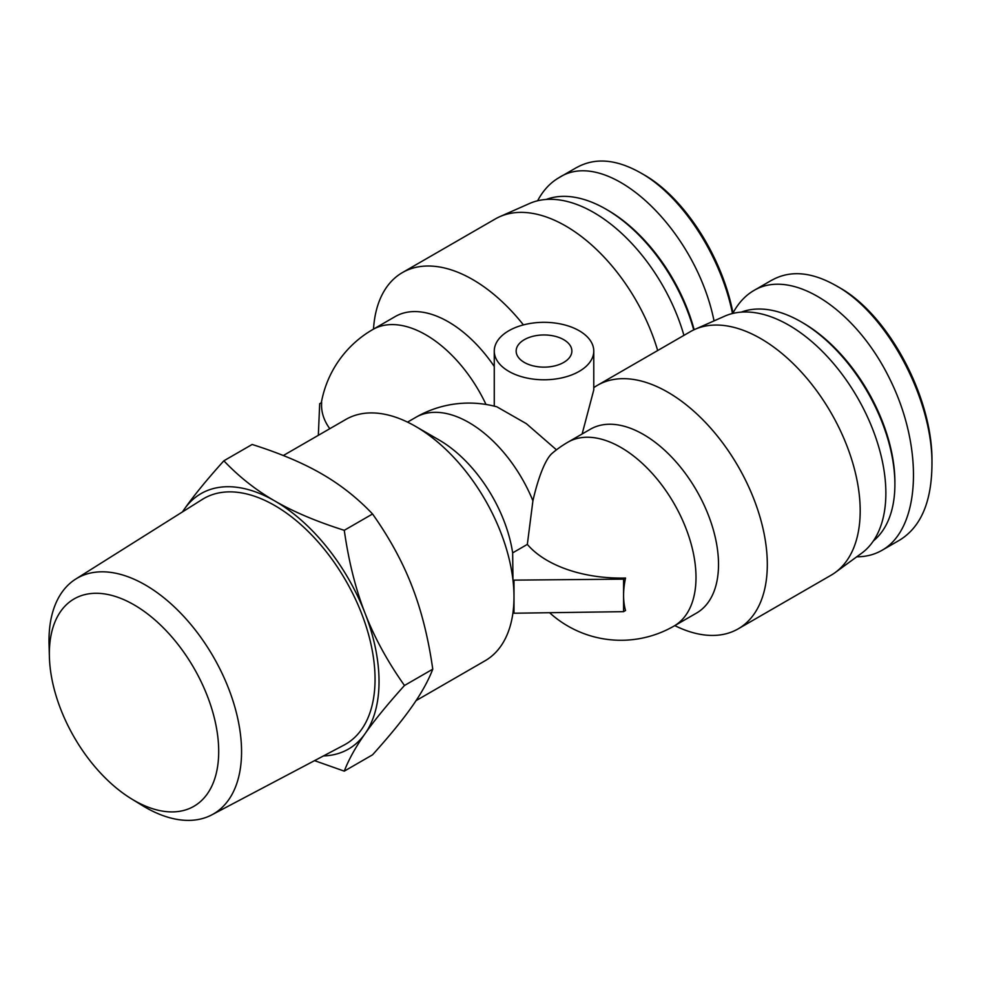 <?xml version="1.0" encoding="UTF-8"?>
<svg xmlns="http://www.w3.org/2000/svg" width="981" height="981" viewBox="0 0 981 981"><rect width="100%" height="100%" fill="white"/><g stroke="black" fill="none" stroke-linecap="round" stroke-linejoin="round"><path stroke-width="1.47" d="M131.319 798.755L142.196 805.438A136.163 78.615 -120 0 0 211.847 814.843A136.163 78.615 -120 0 0 241.559 751.679A136.163 78.615 -120 0 0 181.142 613.64A136.163 78.615 -120 0 0 75.721 579.072A136.163 78.615 -120 0 0 49.05 644.1L49.393 656.865A119.743 69.136 60 0 1 132.668 604.051A119.743 69.136 60 0 1 218.702 751.483A119.743 69.136 60 0 1 131.319 798.755A119.743 69.136 60 0 1 49.393 656.865M211.847 814.843L344.098 745.045A141.84 81.889 -120 0 0 375.049 679.244A141.84 81.889 -120 0 0 312.117 535.442A141.84 81.889 -120 0 0 202.294 499.439L75.721 579.072M323.472 755.934A147.469 85.139 -120 0 0 365.067 733.69A147.469 85.139 -120 0 0 365.067 613.284C374.374 637.442 387.52 661.501 404.479 685.486C387.52 704.333 374.374 720.397 365.067 733.69C355.649 747.044 348.721 759.515 344.27 771.14L372.559 754.806C389.518 735.971 402.651 719.907 411.971 706.602C421.389 693.26 428.317 680.777 432.768 669.165C428.317 637.957 421.389 610.305 411.971 586.197C402.651 562.039 389.518 537.968 372.559 513.983C357.403 498.017 340.432 484.639 321.67 473.848C302.982 463.007 279.818 453.222 252.142 444.467L223.864 460.8C239.021 476.766 255.98 490.144 274.754 500.935A147.469 85.139 -120 0 0 184.44 509.004A147.469 85.139 -120 0 0 182.552 511.861M344.27 771.14L314.545 760.643M182.392 511.959L184.44 509.004C193.76 495.712 206.905 479.635 223.864 460.8M274.754 500.935C293.429 511.775 316.605 521.561 344.27 530.316C348.721 561.524 355.649 589.176 365.067 613.284A147.469 85.139 -120 0 0 274.754 500.935M432.768 669.165L404.479 685.486M372.559 513.983L344.27 530.316M524.308 339.684A27.86 16.088 180 0 1 554.682 336.189A27.86 16.088 180 0 1 571.874 351.051A27.86 16.088 180 0 1 544.014 367.139A27.86 16.088 180 0 1 516.153 351.051A27.86 16.088 180 0 1 524.308 339.684M527.337 544.394A104.256 60.197 0 0 0 625.535 578.03L623.585 579.146L512.977 580.139L512.658 552.867L527.337 544.394L532.916 500.8A106.144 61.288 -120 0 0 415.883 417.293L407.532 422.124M623.585 579.146L623.585 595.406A73.17 42.244 120 0 0 625.535 610.525L623.585 611.654L623.585 595.406A73.17 42.244 120 0 1 625.535 578.03M416.054 700.63L485.141 660.74A139.314 80.43 -120 0 0 512.977 612.635A139.314 80.43 -120 0 0 513.995 596.975L513.995 613.223L623.585 611.654M512.977 612.635L513.995 613.223M513.995 580.715L513.995 596.975A139.314 80.43 -120 0 0 512.977 580.139A139.314 80.43 -120 0 0 415.49 426.343A139.314 80.43 -120 0 0 345.827 419.451L283.325 455.527M549.581 612.708A106.144 106.144 0 0 0 674.021 626.062A106.144 61.288 60 0 0 674.021 503.498A106.144 61.288 60 0 0 567.876 442.21A106.144 106.144 0 0 0 552.07 453.381A70.89 15.806 99.3 0 0 532.916 500.8M329.8 428.697A104.256 60.197 0 0 1 321.645 402.578L319.696 403.706L318.335 435.319M512.658 552.867A106.144 61.288 -120 0 0 438.936 439.893L415.49 426.343M581.022 370.254A49.749 28.731 0 0 0 593.775 351.051A49.749 28.731 0 0 0 563.057 324.515A49.749 28.731 0 0 0 508.832 330.744A49.749 28.731 0 0 0 494.265 351.051A49.749 28.731 0 0 0 526.208 377.881A49.749 28.731 0 0 0 581.022 370.254M593.775 351.051L593.775 389.898L582.125 433.994M556.46 449.825L526.356 423.669L496.889 406.821A106.144 106.144 0 0 0 415.883 417.293M567.876 442.21L590.39 429.212A106.144 61.288 60 0 1 696.535 490.5A106.144 61.288 60 0 1 696.535 613.064L674.021 626.062M593.775 387.679A140.639 81.202 60 0 1 597.539 385.251A140.639 81.202 60 0 1 738.178 466.453A140.639 81.202 60 0 1 738.178 628.858A140.639 81.202 60 0 1 674.793 625.608M597.539 385.251L690.416 331.627A140.639 81.202 60 0 1 694.904 329.358A140.639 81.202 60 0 1 801.624 372.351A140.639 81.202 60 0 1 860.19 510.843A140.639 81.202 60 0 1 835.272 572.487A140.639 81.202 60 0 1 831.054 575.234L738.178 628.858M523.437 324.907A140.639 81.202 -120 0 0 402.394 272.595A140.639 81.202 -120 0 0 373.503 329.101M657.675 350.536A140.639 81.202 -120 0 0 499.758 216.691A140.639 81.202 -120 0 0 495.27 218.971L402.394 272.595M494.265 366.465A106.144 61.288 -120 0 0 395.245 316.544L372.731 329.555A106.144 106.144 0 0 0 321.327 402.762M683.929 335.379A137.156 79.191 -120 0 0 529.532 203.508L499.758 216.691M694.904 329.358L724.677 316.176A137.156 79.191 60 0 1 828.749 358.114A137.156 79.191 60 0 1 885.868 493.173A137.156 79.191 60 0 1 861.576 553.284L835.272 572.487M576.693 167.543C594.927 157.389 616.178 159.118 640.421 172.742C681.574 195.513 720.876 255.661 732.488 313.515M732.979 313.037C722.041 255.992 683.463 196.592 643.266 174.373L641.856 173.576M714.033 320.885C695.198 227.482 606.834 145.997 558.827 177.782C550.12 182.858 543.057 190.522 537.613 200.774M694.143 329.702A130.032 75.071 -120 0 0 607.815 210.228L605.939 209.137A132.68 76.604 60 0 1 693.714 329.898M546.184 199.462A132.68 76.604 60 0 1 605.939 209.137M771.839 280.198C790.073 270.045 811.324 271.786 835.567 285.397C887.02 313.172 933.299 399.721 931.95 465.595C931.447 502.26 920.718 527.067 899.773 540.04L881.956 550.329C920.619 528.673 924.274 448.292 889.755 378.936C855.8 309.236 792.121 267.752 753.972 290.45C745.266 295.526 738.202 303.19 732.758 313.442M931.95 465.595L931.95 462.345C933.238 397.918 888.087 313.797 838.412 287.041L837.001 286.244M856.781 556.779C866.015 556.816 874.402 554.657 881.956 550.329M894.893 484.307L894.893 482.137A130.032 75.071 -120 0 0 802.961 322.896L801.085 321.805A132.68 76.604 60 0 1 894.893 484.307A132.68 76.604 60 0 1 873.409 540.899M741.329 312.117A132.68 76.604 60 0 1 801.085 321.805M486 404.454A106.144 61.288 -120 0 0 372.731 329.555M494.265 351.051L494.265 406.134M558.839 177.782L576.669 167.493M753.984 290.45L771.814 280.149"/></g></svg>
